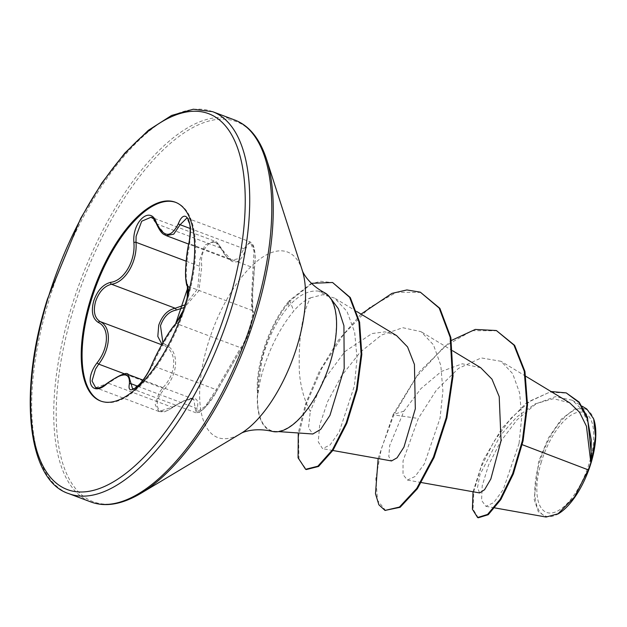 <?xml version="1.0" encoding="UTF-8"?>
<svg xmlns="http://www.w3.org/2000/svg" width="627" height="627" viewBox="0 0 627 627"><rect width="100%" height="100%" fill="white"/><g stroke="black" fill="none" stroke-linecap="round" stroke-linejoin="round"><path stroke-width="0.47" stroke-dasharray="3.13 2.35" d="M185.075 304.816L197.732 288.796L199.731 266.295L199.637 260.252L204.833 245.016L214.442 241.058L231.551 260.229L238.879 258.59L243.848 248.715L250.071 241.834L253.974 250.933L252.524 278.451C251.411 296.759 251.27 307.418 252.093 310.443C255.244 311.791 245.674 343.094 240.69 347.75L216.213 389.665L205.429 406.163L195.922 412.778L132.61 388.944L142.204 382.431L152.479 365.666L156.507 356.7C164.493 340.688 171.312 329.708 176.955 323.751C182.739 319.308 192.254 288.216 188.359 286.437C185.694 282.675 185.521 271.899 187.865 254.1L189.715 243.825L190.741 227.076L186.877 218.039L250.071 241.826L252.932 244.781C253.739 246.552 256.169 251.466 254.499 267.564A1.622 0.415 -172.7 0 1 253.457 267.823L189.715 243.825L188.688 243.958M95.68 387.682L108.338 383.207L119.851 375.722L128.386 374.585M216.723 390.966A1.622 0.807 -152.1 0 0 216.817 390.848L204.606 408.177L199.268 412.386L195.914 412.778L193.782 399.211L184.871 400.261L172.08 407.213L158.905 411.484L155.222 404.783L158.999 393.082L162.456 388.129C176.861 373.488 177.606 351.52 163.812 345.555A1.622 1.168 117.4 0 0 165.45 344.654C179.581 350.94 178.805 373.896 164.023 389.469C150.911 404.141 158.412 418.938 172.927 407.127C191.831 395.261 199.942 395.496 197.278 407.816C193.351 419.941 209.684 405.779 216.723 390.966L242.477 346.849C244.773 343.572 247.406 337.397 250.377 328.313C252.94 319.308 253.825 313.978 253.034 312.317C251.568 310.82 252.305 287.809 254.468 267.463C257.579 249.029 250.118 234.208 245.58 249.773C239.357 266.365 231.245 266.138 221.253 249.084C215.163 233.205 198.853 247.406 201.808 265.958L198.971 290.74L184.314 307.489M175.795 202.411A106.19 45.606 110.6 0 1 176.226 202.56A106.19 45.606 110.6 0 1 186.501 303.296A106.19 45.606 110.6 0 1 101.386 401.311A106.19 45.606 110.6 0 1 100.963 401.147M187.238 297.527L183.209 310.506M541.375 461.856A53.287 22.885 -69.4 0 0 549.863 513.051A53.287 22.885 -69.4 0 0 589.239 463.22A53.287 22.885 -69.4 0 0 580.751 412.025A53.287 22.885 -69.4 0 0 541.375 461.856M593.675 418.867L593.926 419.635A57.104 24.524 -69.4 0 0 568.626 413.812A57.104 24.524 -69.4 0 0 539.659 461.809A57.104 24.524 -69.4 0 0 558.524 513.662M586.841 409.039L575.257 408.655L561.588 418.907L548.5 437.795L538.617 461.543L534.133 499.257L538.272 511.593L546.086 517.04M329.536 296.845L319.488 291.665A73.735 31.671 110.6 0 1 326.495 294.463A73.735 31.671 110.6 0 1 330.061 362.43A73.735 31.671 110.6 0 1 274.947 431.352A73.735 31.671 110.6 0 1 257.713 392.714L258.081 393.278C259.319 383.207 261.945 372.532 265.966 361.254L269.688 351.692C276.562 335.61 284.587 322.043 293.789 311C299.087 304.753 304.597 300.38 310.326 297.888C301.955 314.433 298.303 339.262 299.377 372.383C300.623 387.055 304.252 400.089 310.279 411.492L308.508 427.786L312.857 433.986M258.081 393.278A71.447 30.684 110.6 0 1 263.991 350.869A71.447 30.684 110.6 0 1 289.854 301.007L293.789 311M272.275 431.376A74.19 31.859 110.6 0 1 257.611 390.872L261.929 359.929C267.643 338.933 276.225 321.439 287.683 307.442C298.162 295.246 308.664 289.839 319.19 291.202A74.19 31.859 110.6 0 1 324.504 292.684M310.326 297.888L322.866 294.682L334.583 298.107L346.966 311.353L354.67 332.326L357.029 358.221L354.435 385.77L339.191 432.05L330.068 444.951L322.56 448.65L318.25 441.863L319.668 425.184L327.56 401.735L341.574 375.792L360.321 352.092L381.608 334.99L402.832 327.717L421.117 331.699L433.445 344.834L440.82 365.455L442.897 391.005L440.06 418.17L424.432 463.776L415.121 476.457L407.385 480.055L403.004 474.498L403.043 460.9L418.295 418.452L436.314 390.229L458.423 368.425L481.207 357.923L501.067 361.309L512.659 373.645L519.658 393.074L521.695 417.316L519.07 443.477L522.236 444.684M569.598 402.761L553.461 398.694L535.121 403.89L516.703 417.057L500.291 435.616L479.968 474.561L477.476 487.704L479.639 492.932M480.697 367.728L462.287 363.793L441.369 371.466L420.983 388.575L403.945 411.124L389.704 445.483L388.787 456.519L391.53 460.947M396.593 335.61L384.978 331.848L371.976 333.556L344.968 351.512L322.568 381.577L310.279 411.492M519.07 443.477L503.246 489.554L493.762 502.572L485.909 506.326L481.567 500.377L482.21 485.792L488.574 465.03L500.518 441.667L516.993 419.878L536.061 403.796L555.35 396.656L572.31 400.245L581.644 409.227L588.15 422.841L591.857 458.972M403.945 411.124L393.129 414.643L419.682 371.411L451.385 340.469M473.024 491.756L483.072 460.555L502.015 428.147L526.225 403.083L551.039 391.53M378.144 458.556L393.129 414.643L393.811 414.902L416.743 376.451L444.182 346.707L472.225 330.656L497.046 330.782M478.268 517.777L473.04 509.242L473.847 491.247L481.027 467.264L493.927 441.471L511.076 418.107L530.434 400.825L549.754 392.149L566.902 393.153M385.683 510.676L377.556 500.354L375.816 478.832L381.271 449.026L393.811 414.902L418.295 418.452M257.611 390.872A71.447 30.684 -69.4 0 0 257.713 392.714M319.488 291.665L319.19 291.202M361.05 314.111L338.196 340.477L319.135 371.819L305.506 404.023L298.272 432.975M311.368 283.318L289.172 300.748L289.854 301.007L311.494 283.812L320.742 281.264L333.25 282.753M420.991 292.417L396.523 292.276L369.475 307.614L343.471 334.606L321.58 368.692L306.164 404.368L298.57 436.055L298.954 458.917L306.289 469.552M257.266 390.566A71.447 30.684 110.6 0 1 289.172 300.748L287.683 307.442M162.895 342.726L165.45 344.654M166.186 235.619L151.138 217.216L214.45 241.058C215.516 240.431 217.812 242.876 221.355 248.41A1.622 0.878 -25.1 0 1 221.253 249.084M172.927 407.127A1.622 0.58 -125.9 0 1 172.817 407.456A1.622 0.58 -125.9 0 1 172.08 407.213L108.338 383.207A1.622 0.658 50 0 0 107.499 383.034M125.251 374.123L162.456 388.129L164.023 389.469M197.278 407.816A1.622 1.309 16.9 0 1 195.209 407.871L137.634 386.193M242.477 346.849A1.622 1.513 -144 0 1 242.296 347.201L216.817 390.848A1.622 0.807 -152.1 0 0 216.213 389.665L152.479 365.666A1.622 0.768 22.7 0 1 151.812 364.616M253.034 312.317A1.622 1.607 143.8 0 0 252.775 310.976C253.527 310.804 253.535 313.375 252.791 318.704L250.385 328.329C247.869 336.401 245.173 342.687 242.296 347.201A1.622 1.513 -144 0 1 240.69 347.75L176.955 323.751A1.622 1.489 47 0 0 175.552 324.065M186.141 261.177L199.731 266.295L201.808 265.958M254.468 267.463A1.622 0.415 -172.7 0 1 254.499 267.564L252.634 292.715L252.775 310.976A1.622 1.607 143.8 0 0 252.093 310.443L188.359 286.437A1.622 1.583 -47.5 0 1 187.881 286.139L187.881 286.139A1.622 1.583 -47.5 0 1 187.865 286.124L187.881 286.139M156.335 223.596A1.622 0.964 158.9 0 0 157.001 224.058L220.735 248.057A1.622 0.878 -25.1 0 1 221.355 248.41C225.226 255.056 227.319 258.128 227.64 257.626L231.551 260.236L188.664 244.083M190.13 228.487L243.848 248.715A1.622 1.019 -162.9 0 1 245.58 249.773M163.812 345.555L161.735 344.772M212.616 111.677A204.065 87.639 -69.4 0 0 49.047 300.043A204.065 87.639 -69.4 0 0 68.79 493.629M234.67 119.984A204.065 87.639 -69.4 0 0 71.11 308.351A204.065 87.639 -69.4 0 0 90.844 501.937M266.491 159.093A203.117 87.231 -69.4 0 0 176.5 138.363A203.117 87.231 -69.4 0 0 73.477 309.087A203.117 87.231 -69.4 0 0 140.558 493.527M302.261 270.308A99.129 42.573 -69.4 0 0 258.348 260.197A99.129 42.573 -69.4 0 0 208.07 343.518A99.129 42.573 -69.4 0 0 240.807 433.523M158.866 411.484L95.672 387.69M175.372 202.239L176.226 202.56M278.56 431.603L274.947 431.352M525.849 376.302L501.067 361.309M421.391 482.555L407.385 480.055M452.694 350.799L421.117 331.699M332.859 450.492L322.56 448.65M356.818 311.556L334.583 298.107M485.909 506.318L494.922 507.925M572.31 400.245L582.177 406.218M328.187 295.756L326.495 294.463M100.532 400.99L101.386 401.311M158.905 411.484L162.848 411.9C162.942 412.684 166.265 411.202 172.817 407.456C190.044 396.076 192.285 399.454 193.79 399.203L143.019 380.087M183.397 309.942L187.065 298.154L183.397 309.942"/><path stroke-width="0.94" d="M183.209 310.506L175.184 324.653C170.136 329.324 158.443 349.357 151.946 364.452C145.245 382.556 126.419 398.85 129.358 384.03C130.236 372.109 122.916 371.897 107.389 383.403C91.918 397.871 83.313 380.754 97.044 362.884C108.965 347.93 109.607 327.592 98.337 322.458C92.498 318.634 90.962 311.462 93.713 300.96C97.373 290.544 103.008 284.344 110.618 282.346C123.958 280.81 135.667 260.738 133.872 242.508C132.101 221.229 150.935 204.911 156.46 222.898A1.622 0.964 158.9 0 0 156.335 223.596C154.187 219.27 152.455 217.138 151.138 217.216L141.702 221.213L136.106 236.332L135.996 242.296C137.619 261.42 125.345 282.463 111.496 284.25C104.286 286.061 98.98 291.806 95.578 301.493C93.031 311.258 94.528 317.944 100.077 321.557C111.684 326.965 111.01 348.283 98.713 364.13L95.476 369.162L92.036 380.989L95.68 387.682M161.985 344.325L157.816 336.417L158.717 325.272C162.189 315.553 167.691 309.879 175.239 308.249L185.075 304.816M184.314 307.489L176.022 310.122C168.898 311.564 163.725 316.768 160.496 325.75L162.895 342.726M100.963 401.147A106.19 45.606 110.6 0 1 91.111 300.584A106.19 45.606 110.6 0 1 175.795 202.411M90.257 300.255A106.19 45.606 110.6 0 1 175.372 202.239A106.19 45.606 110.6 0 1 185.647 302.974A106.19 45.606 110.6 0 1 100.532 400.99A106.19 45.606 110.6 0 1 90.257 300.255M156.46 222.898C163.874 237.907 171.187 238.111 178.413 223.525C185.42 205.875 194.017 223.032 188.735 244.068C185.09 262.164 184.44 282.542 187.442 284.533L187.238 297.527M494.922 507.925L546.086 517.04L558.524 513.662A57.104 24.524 -69.4 0 0 590.955 463.267A57.104 24.524 -69.4 0 0 593.926 419.635M557.677 514.164L574.403 497.164L588.283 469.874L590.853 462.781L586.441 426.219L579.489 412.166L569.598 402.761L525.849 376.302M278.56 431.603L312.857 433.994L320.687 429.37L329.967 415.348L344.199 368.566L343.925 325.711L338.368 308.719L329.536 296.845M302.261 270.308C301.712 269.508 306.172 282.84 324.504 292.684A74.19 31.859 110.6 0 1 330.264 362.437A74.19 31.859 110.6 0 1 272.275 431.376C252.007 426.689 239.859 433.759 240.807 433.523A99.129 42.573 -69.4 0 0 297.112 346.049A99.129 42.573 -69.4 0 0 302.261 270.308L266.491 159.093C259.688 138.489 249.076 125.455 234.67 119.984L212.616 111.677L193.32 109.223L171.579 115.454L148.372 130.298L124.765 153.145L101.84 182.959L80.671 218.368L47.393 299.134C17.564 393.419 27.815 480.885 68.79 493.629A204.065 87.639 -69.4 0 0 232.351 305.263A204.065 87.639 -69.4 0 0 212.616 111.677M522.236 444.684L588.275 469.874M421.391 482.555L479.639 492.932L484.569 489.703L490.839 478.989L501.051 440.852L499.21 396.656L491.968 379.155L480.697 367.728L452.694 350.799M332.859 450.492L391.53 460.947L397.071 457.804L403.953 447.106L415.317 408.82L414.431 364.452L407.574 346.943L396.593 335.61L356.818 311.556M551.039 391.53L566.22 392.894L579.152 402.079L587.475 417.284L591.857 458.972L595.532 436.596L593.675 418.867L586.841 409.039L582.177 406.218M451.385 340.469L475.258 329.434L496.357 330.523L513.944 345.101L524.258 371.2L526.845 404.713L522.401 440.585L512.674 473.636L500.142 499.327L487.555 514.446L477.586 517.518L472.405 509.226L473.024 491.756M566.22 392.894L579.05 402.534L587.475 419.063L591.277 440.044L590.853 462.781M496.357 330.523L514.626 345.352L524.948 371.458L527.526 404.971L523.083 440.844L513.364 473.894L500.824 499.586L488.245 514.704L478.268 517.777L477.586 517.518M591.974 458L590.9 462.554M378.144 458.556L375.487 493.778L378.888 504.806L384.994 510.425L399.438 507.055L416.712 488.464L433.406 457.185L446.205 417.692L452.373 375.706L450.186 337.318L439.198 308.084L420.302 292.158L406.884 289.948L392 293.373L361.05 314.111M298.272 432.975L298.068 457.796L305.608 469.294L317.865 466.206L332.357 449.959L346.135 423.053L356.442 389.485L361.128 354.122L358.918 321.933L349.607 297.284L332.569 282.495L311.368 283.318M384.994 510.425L400.12 507.314L417.394 488.723L434.096 457.444L446.886 417.95L453.055 375.965L450.868 337.577L439.88 308.343L420.302 292.158M305.608 469.294L306.289 469.552L318.547 466.464L333.039 450.217L346.817 423.311L357.131 389.743L361.81 354.38L359.6 322.192L350.289 297.543L332.569 282.495M186.877 218.039L180.114 224.717L173.734 234.13L166.186 235.619L188.664 244.083M107.389 383.403A1.622 0.658 50 0 1 107.499 383.034C120.165 374.531 127.124 371.717 128.386 374.585L132.61 388.944C133.308 388.34 132.877 390.723 139.084 384.774C144.649 378.52 148.897 371.795 151.812 364.616A1.622 0.768 22.7 0 1 151.946 364.452M110.618 282.346A1.622 1.168 79.6 0 0 111.496 284.25L175.239 308.249A1.622 1.074 -97.4 0 1 176.022 310.122M97.044 362.884L98.713 364.13L125.251 374.123M137.634 386.193L131.474 383.865A1.622 1.285 -170.5 0 0 129.358 384.03M98.337 322.458A1.622 1.262 -61.7 0 1 100.077 321.557L161.735 344.772M151.812 364.616C158.482 349.098 170.709 328.368 175.552 324.065L175.552 324.065A1.622 1.489 47 0 0 175.184 324.653M133.872 242.508A1.622 0.447 -3.1 0 1 135.996 242.296L186.141 261.177M188.735 244.068L188.688 243.958C186.995 251.223 185.921 260.989 185.482 273.262C185.913 282.816 186.713 287.111 187.881 286.139L187.865 286.124A1.622 1.583 -47.5 0 1 187.442 284.533M178.413 223.525A1.622 0.98 22.8 0 0 180.114 224.717L190.13 228.487M47.762 299.048A200.82 86.244 -69.4 0 0 79.754 491.976A200.82 86.244 -69.4 0 0 228.15 304.189A200.82 86.244 -69.4 0 0 196.149 111.261A200.82 86.244 -69.4 0 0 47.762 299.048M240.807 433.523L140.558 493.527C121.857 504.516 105.289 507.321 90.844 501.937A204.065 87.639 -69.4 0 0 254.413 313.571A204.065 87.639 -69.4 0 0 234.67 119.984M140.558 493.527A203.117 87.231 -69.4 0 0 255.934 314.292A203.117 87.231 -69.4 0 0 266.491 159.093M90.844 501.937L68.79 493.629M143.019 380.087L128.41 374.585M107.499 383.034C101.26 387.721 98.415 388.599 95.657 387.674L95.657 387.674M175.552 324.065L180.427 316.643L183.397 309.942L180.474 316.557L175.552 324.065L187.152 289.658L188.304 289.666L187.065 298.154L188.272 290.395L187.865 286.124M156.335 223.596C161.907 235.548 164.258 234.169 166.186 235.619M188.688 243.958C189.432 241.536 190.921 229.772 189.683 224.074C188.233 219.348 187.293 217.334 186.862 218.031L186.862 218.031"/></g></svg>
